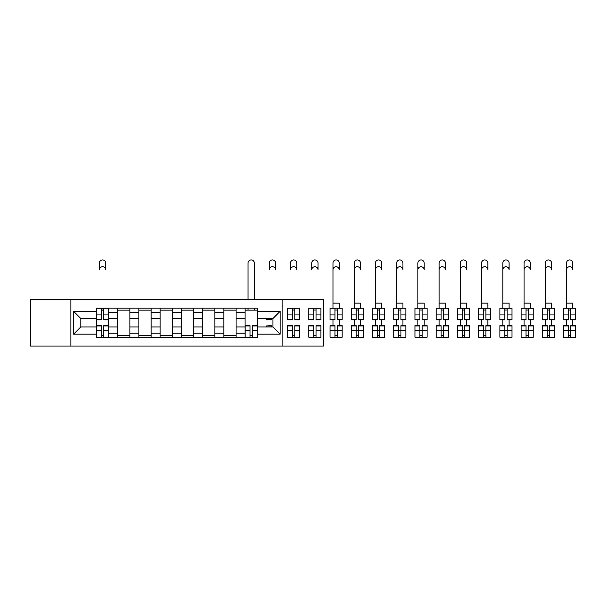 <?xml version="1.0" encoding="UTF-8"?>
<svg xmlns="http://www.w3.org/2000/svg" width="606" height="606" viewBox="0 0 606 606"><rect width="100%" height="100%" fill="white"/><g stroke="black" fill="none" stroke-linecap="round" stroke-linejoin="round"><path stroke-width="0.91" d="M282.888 346.071L323.445 346.071L323.445 299.394L30.3 299.394L30.3 346.071L282.888 346.071L282.888 299.394M117.67 337.36L117.67 312.257L108.694 312.257L108.694 337.36M108.694 312.257L108.694 308.106M117.67 312.257L117.67 308.106M129.919 308.106L129.919 337.36M138.903 337.36L138.903 308.106M151.152 308.106L151.152 337.36M160.136 337.36L160.136 308.106M172.384 308.106L172.384 337.36M181.368 337.36L181.368 308.106M193.617 308.106L193.617 337.36M202.593 337.36L202.593 308.106M214.842 308.106L214.842 337.36M223.826 337.36L223.826 308.106M236.075 308.106L236.075 337.36M245.059 337.36L245.059 308.106M245.059 326.952L236.075 326.952M223.826 326.952L214.842 326.952M202.593 326.952L193.617 326.952M181.368 326.952L172.384 326.952M160.136 326.952L151.152 326.952M138.903 326.952L129.919 326.952M117.67 326.952L108.694 326.952M245.059 318.514L236.075 318.514M223.826 318.514L214.842 318.514M202.593 318.514L193.617 318.514M181.368 318.514L172.384 318.514M160.136 318.514L151.152 318.514M138.903 318.514L129.919 318.514M117.67 318.514L108.694 318.514M80.795 326.952L96.445 326.952L96.445 318.514L80.795 318.514L80.795 326.952L73.576 334.164L73.576 311.302L96.445 311.302L96.445 318.514M257.308 318.514L257.308 326.952L272.958 326.952L272.958 318.514L257.308 318.514L257.308 308.106L96.445 308.106L96.445 311.302M257.308 311.302L280.169 311.302L280.169 334.164L257.308 334.164L257.308 326.952M96.445 326.952L96.445 337.36L257.308 337.36L257.308 334.164M96.445 334.164L73.576 334.164M70.857 346.071L70.857 299.394M103.724 335.323L101.407 335.323M101.407 310.143L103.724 310.143M129.919 335.323L117.67 335.323M117.67 310.143L129.919 310.143M151.152 335.323L138.903 335.323M138.903 310.143L151.152 310.143M172.384 335.323L160.136 335.323M160.136 310.143L172.384 310.143M193.617 335.323L181.368 335.323M181.368 310.143L193.617 310.143M214.842 335.323L202.593 335.323M202.593 310.143L214.842 310.143M236.075 335.323L223.826 335.323M223.826 310.143L236.075 310.143M252.338 335.323L250.028 335.323M245.059 310.143L257.308 310.143M73.576 311.302L80.795 318.514M272.958 326.952L280.169 334.164M272.958 318.514L280.169 311.302M105.694 269.859A3.128 3.128 0 0 0 102.566 266.731A3.128 3.128 0 0 0 99.437 269.859L99.437 263.057A3.128 3.128 0 0 1 102.566 259.929A3.128 3.128 0 0 1 105.694 263.057L105.694 269.859M103.724 319.809L103.724 308.242L108.626 308.242L108.626 319.809L103.724 319.809M101.407 310.007L103.724 310.007M101.407 308.242L96.513 308.242L96.513 319.809L101.407 319.809L101.407 308.242L103.724 308.242M101.407 325.657L101.407 337.231L96.513 337.231L96.513 325.657L101.407 325.657M103.724 335.459L101.407 335.459M103.724 337.231L108.626 337.231L108.626 325.657L103.724 325.657L103.724 337.231L101.407 337.231M275.541 269.859A3.128 3.128 0 0 0 272.412 266.731A3.128 3.128 0 0 0 269.284 269.859L269.284 263.057A3.128 3.128 0 0 1 272.412 259.929A3.128 3.128 0 0 1 275.541 263.057L275.541 269.859M266.36 318.514L266.36 319.809L271.253 319.809L271.253 318.514M296.773 269.859A3.128 3.128 0 0 0 293.645 266.731A3.128 3.128 0 0 0 290.516 269.859L290.516 263.057A3.128 3.128 0 0 1 293.645 259.929A3.128 3.128 0 0 1 296.773 263.057L296.773 269.859M294.804 319.809L294.804 308.242L299.697 308.242L299.697 319.809L294.804 319.809M292.486 310.007L294.804 310.007M292.486 308.242L287.585 308.242L287.585 319.809L292.486 319.809L292.486 308.242L294.804 308.242M318.006 269.859A3.128 3.128 0 0 0 314.878 266.731A3.128 3.128 0 0 0 311.742 269.859L311.742 263.057A3.128 3.128 0 0 1 314.878 259.929A3.128 3.128 0 0 1 318.006 263.057L318.006 269.859M316.029 319.809L316.029 308.242L320.93 308.242L320.93 319.809L316.029 319.809M313.719 310.007L316.029 310.007M313.719 308.242L308.818 308.242L308.818 319.809L313.719 319.809L313.719 308.242L316.029 308.242M254.315 299.394L254.315 263.057A3.128 3.128 0 0 0 251.179 259.929A3.128 3.128 0 0 0 248.051 263.057L248.051 299.394M250.028 325.657L250.028 337.231L245.127 337.231L245.127 325.657L250.028 325.657M252.338 335.459L250.028 335.459M252.338 337.231L257.239 337.231L257.239 325.657L252.338 325.657L252.338 337.231L250.028 337.231M254.315 308.106L254.315 310.143M248.051 308.106L248.051 310.143M271.253 325.945L266.36 325.945L271.253 325.657L271.253 326.952M266.36 325.945L266.36 326.952M292.486 325.657L292.486 337.231L287.585 337.231L287.585 325.657L292.486 325.657M294.804 335.459L292.486 335.459M294.804 337.231L299.697 337.231L299.697 325.657L294.804 325.657L294.804 337.231L292.486 337.231M313.719 325.657L313.719 337.231L308.818 337.231L308.818 325.657L313.719 325.657M316.029 335.459L313.719 335.459M316.029 337.231L320.93 337.231L320.93 325.657L316.029 325.657L316.029 337.231L313.719 337.231M339.239 308.242L339.239 303.136L332.974 303.136L332.974 263.057A3.128 3.128 0 0 1 336.103 259.929A3.128 3.128 0 0 1 339.239 263.057L339.239 269.859A3.128 3.128 0 0 0 336.103 266.731A3.128 3.128 0 0 0 332.974 269.859L332.974 308.242M337.262 319.809L337.262 308.242L342.163 308.242L342.163 319.809L337.262 319.809M334.951 310.007L337.262 310.007M334.951 308.242L330.05 308.242L330.05 319.809L334.951 319.809L334.951 308.242L337.262 308.242M360.464 308.242L360.464 303.136L354.207 303.136L354.207 263.057A3.128 3.128 0 0 1 357.335 259.929A3.128 3.128 0 0 1 360.464 263.057L360.464 269.859A3.128 3.128 0 0 0 357.335 266.731A3.128 3.128 0 0 0 354.207 269.859L354.207 308.242M358.494 319.809L358.494 308.242L363.395 308.242L363.395 319.809L358.494 319.809M356.176 310.007L358.494 310.007M356.176 308.242L351.283 308.242L351.283 319.809L356.176 319.809L356.176 308.242L358.494 308.242M381.697 308.242L381.697 303.136L375.44 303.136L375.44 263.057A3.128 3.128 0 0 1 378.568 259.929A3.128 3.128 0 0 1 381.697 263.057L381.697 269.859A3.128 3.128 0 0 0 378.568 266.731A3.128 3.128 0 0 0 375.44 269.859L375.44 308.242M379.727 319.809L379.727 308.242L384.621 308.242L384.621 319.809L379.727 319.809M377.409 310.007L379.727 310.007M377.409 308.242L372.508 308.242L372.508 319.809L377.409 319.809L377.409 308.242L379.727 308.242M402.929 308.242L402.929 303.136L396.665 303.136L396.665 263.057A3.128 3.128 0 0 1 399.801 259.929A3.128 3.128 0 0 1 402.929 263.057L402.929 269.859A3.128 3.128 0 0 0 399.801 266.731A3.128 3.128 0 0 0 396.665 269.859L396.665 308.242M400.952 319.809L400.952 308.242L405.853 308.242L405.853 319.809L400.952 319.809M398.642 310.007L400.952 310.007M398.642 308.242L393.741 308.242L393.741 319.809L398.642 319.809L398.642 308.242L400.952 308.242M424.162 308.242L424.162 303.136L417.898 303.136L417.898 263.057A3.128 3.128 0 0 1 421.026 259.929A3.128 3.128 0 0 1 424.162 263.057L424.162 269.859A3.128 3.128 0 0 0 421.026 266.731A3.128 3.128 0 0 0 417.898 269.859L417.898 308.242M422.185 319.809L422.185 308.242L427.086 308.242L427.086 319.809L422.185 319.809M419.875 310.007L422.185 310.007M419.875 308.242L414.974 308.242L414.974 319.809L419.875 319.809L419.875 308.242L422.185 308.242M445.387 308.242L445.387 303.136L439.13 303.136L439.13 263.057A3.128 3.128 0 0 1 442.259 259.929A3.128 3.128 0 0 1 445.387 263.057L445.387 269.859A3.128 3.128 0 0 0 442.259 266.731A3.128 3.128 0 0 0 439.13 269.859L439.13 308.242M443.418 319.809L443.418 308.242L448.319 308.242L448.319 319.809L443.418 319.809M441.1 310.007L443.418 310.007M441.1 308.242L436.206 308.242L436.206 319.809L441.1 319.809L441.1 308.242L443.418 308.242M466.62 308.242L466.62 303.136L460.363 303.136L460.363 263.057A3.128 3.128 0 0 1 463.492 259.929A3.128 3.128 0 0 1 466.62 263.057L466.62 269.859A3.128 3.128 0 0 0 463.492 266.731A3.128 3.128 0 0 0 460.363 269.859L460.363 308.242M464.643 319.809L464.643 308.242L469.544 308.242L469.544 319.809L464.643 319.809M462.333 310.007L464.643 310.007M462.333 308.242L457.432 308.242L457.432 319.809L462.333 319.809L462.333 308.242L464.643 308.242M487.853 308.242L487.853 303.136L481.588 303.136L481.588 263.057A3.128 3.128 0 0 1 484.724 259.929A3.128 3.128 0 0 1 487.853 263.057L487.853 269.859A3.128 3.128 0 0 0 484.724 266.731A3.128 3.128 0 0 0 481.588 269.859L481.588 308.242M485.876 319.809L485.876 308.242L490.777 308.242L490.777 319.809L485.876 319.809M483.565 310.007L485.876 310.007M483.565 308.242L478.664 308.242L478.664 319.809L483.565 319.809L483.565 308.242L485.876 308.242M509.078 308.242L509.078 303.136L502.821 303.136L502.821 263.057A3.128 3.128 0 0 1 505.949 259.929A3.128 3.128 0 0 1 509.078 263.057L509.078 269.859A3.128 3.128 0 0 0 505.949 266.731A3.128 3.128 0 0 0 502.821 269.859L502.821 308.242M507.108 319.809L507.108 308.242L512.009 308.242L512.009 319.809L507.108 319.809M504.798 310.007L507.108 310.007M504.798 308.242L499.897 308.242L499.897 319.809L504.798 319.809L504.798 308.242L507.108 308.242M530.311 308.242L530.311 303.136L524.054 303.136L524.054 263.057A3.128 3.128 0 0 1 527.182 259.929A3.128 3.128 0 0 1 530.311 263.057L530.311 269.859A3.128 3.128 0 0 0 527.182 266.731A3.128 3.128 0 0 0 524.054 269.859L524.054 308.242M528.341 319.809L528.341 308.242L533.242 308.242L533.242 319.809L528.341 319.809M526.023 310.007L528.341 310.007M526.023 308.242L521.13 308.242L521.13 319.809L526.023 319.809L526.023 308.242L528.341 308.242M551.543 308.242L551.543 303.136L545.286 303.136L545.286 263.057A3.128 3.128 0 0 1 548.415 259.929A3.128 3.128 0 0 1 551.543 263.057L551.543 269.859A3.128 3.128 0 0 0 548.415 266.731A3.128 3.128 0 0 0 545.286 269.859L545.286 308.242M549.566 319.809L549.566 308.242L554.467 308.242L554.467 319.809L549.566 319.809M547.256 310.007L549.566 310.007M547.256 308.242L542.355 308.242L542.355 319.809L547.256 319.809L547.256 308.242L549.566 308.242M572.776 308.242L572.776 303.136L566.512 303.136L566.512 263.057A3.128 3.128 0 0 1 569.64 259.929A3.128 3.128 0 0 1 572.776 263.057L572.776 269.859A3.128 3.128 0 0 0 569.64 266.731A3.128 3.128 0 0 0 566.512 269.859L566.512 308.242M570.799 319.809L570.799 308.242L575.7 308.242L575.7 319.809L570.799 319.809M568.489 310.007L570.799 310.007M568.489 308.242L563.588 308.242L563.588 319.809L568.489 319.809L568.489 308.242L570.799 308.242M334.951 325.657L334.951 337.231L330.05 337.231L330.05 325.657L334.951 325.657M337.262 335.459L334.951 335.459M337.262 337.231L342.163 337.231L342.163 325.657L337.262 325.657L337.262 337.231L334.951 337.231M339.239 319.809L339.239 325.657M332.974 319.809L332.974 325.657M356.176 325.657L356.176 337.231L351.283 337.231L351.283 325.657L356.176 325.657M358.494 335.459L356.176 335.459M358.494 337.231L363.395 337.231L363.395 325.657L358.494 325.657L358.494 337.231L356.176 337.231M360.464 319.809L360.464 325.657M354.207 319.809L354.207 325.657M377.409 325.657L377.409 337.231L372.508 337.231L372.508 325.657L377.409 325.657M379.727 335.459L377.409 335.459M379.727 337.231L384.621 337.231L384.621 325.657L379.727 325.657L379.727 337.231L377.409 337.231M381.697 319.809L381.697 325.657M375.44 319.809L375.44 325.657M398.642 325.657L398.642 337.231L393.741 337.231L393.741 325.657L398.642 325.657M400.952 335.459L398.642 335.459M400.952 337.231L405.853 337.231L405.853 325.657L400.952 325.657L400.952 337.231L398.642 337.231M402.929 319.809L402.929 325.657M396.665 319.809L396.665 325.657M419.875 325.657L419.875 337.231L414.974 337.231L414.974 325.657L419.875 325.657M422.185 335.459L419.875 335.459M422.185 337.231L427.086 337.231L427.086 325.657L422.185 325.657L422.185 337.231L419.875 337.231M424.162 319.809L424.162 325.657M417.898 319.809L417.898 325.657M441.1 325.657L441.1 337.231L436.206 337.231L436.206 325.657L441.1 325.657M443.418 335.459L441.1 335.459M443.418 337.231L448.319 337.231L448.319 325.657L443.418 325.657L443.418 337.231L441.1 337.231M445.387 319.809L445.387 325.657M439.13 319.809L439.13 325.657M462.333 325.657L462.333 337.231L457.432 337.231L457.432 325.657L462.333 325.657M464.643 335.459L462.333 335.459M464.643 337.231L469.544 337.231L469.544 325.657L464.643 325.657L464.643 337.231L462.333 337.231M466.62 319.809L466.62 325.657M460.363 319.809L460.363 325.657M483.565 325.657L483.565 337.231L478.664 337.231L478.664 325.657L483.565 325.657M485.876 335.459L483.565 335.459M485.876 337.231L490.777 337.231L490.777 325.657L485.876 325.657L485.876 337.231L483.565 337.231M487.853 319.809L487.853 325.657M481.588 319.809L481.588 325.657M504.798 325.657L504.798 337.231L499.897 337.231L499.897 325.657L504.798 325.657M507.108 335.459L504.798 335.459M507.108 337.231L512.009 337.231L512.009 325.657L507.108 325.657L507.108 337.231L504.798 337.231M509.078 319.809L509.078 325.657M502.821 319.809L502.821 325.657M526.023 325.657L526.023 337.231L521.13 337.231L521.13 325.657L526.023 325.657M528.341 335.459L526.023 335.459M528.341 337.231L533.242 337.231L533.242 325.657L528.341 325.657L528.341 337.231L526.023 337.231M530.311 319.809L530.311 325.657M524.054 319.809L524.054 325.657M547.256 325.657L547.256 337.231L542.355 337.231L542.355 325.657L547.256 325.657M549.566 335.459L547.256 335.459M549.566 337.231L554.467 337.231L554.467 325.657L549.566 325.657L549.566 337.231L547.256 337.231M551.543 319.809L551.543 325.657M545.286 319.809L545.286 325.657M568.489 325.657L568.489 337.231L563.588 337.231L563.588 325.657L568.489 325.657M570.799 335.459L568.489 335.459M570.799 337.231L575.7 337.231L575.7 325.657L570.799 325.657L570.799 337.231L568.489 337.231M572.776 319.809L572.776 325.657M566.512 319.809L566.512 325.657M223.826 312.257L214.842 312.257M202.593 312.257L193.617 312.257M181.368 312.257L172.384 312.257M160.136 312.257L151.152 312.257M138.903 312.257L129.919 312.257M245.059 312.257L236.075 312.257M223.826 333.217L214.842 333.217M202.593 333.217L193.617 333.217M181.368 333.217L172.384 333.217M160.136 333.217L151.152 333.217M138.903 333.217L129.919 333.217M117.67 333.217L108.694 333.217M245.059 333.217L236.075 333.217M103.724 319.521L108.626 319.521M103.724 314.923L108.626 314.923M96.513 319.521L101.407 319.521M96.513 314.923L101.407 314.923M101.407 325.945L96.513 325.945M101.407 330.543L96.513 330.543M108.626 325.945L103.724 325.945M108.626 330.543L103.724 330.543M266.36 319.521L271.253 319.521M294.804 319.521L299.697 319.521M294.804 314.923L299.697 314.923M287.585 319.521L292.486 319.521M287.585 314.923L292.486 314.923M316.029 319.521L320.93 319.521M316.029 314.923L320.93 314.923M308.818 319.521L313.719 319.521M308.818 314.923L313.719 314.923M250.028 325.945L245.127 325.945M250.028 330.543L245.127 330.543M257.239 325.945L252.338 325.945M257.239 330.543L252.338 330.543M292.486 325.945L287.585 325.945M292.486 330.543L287.585 330.543M299.697 325.945L294.804 325.945M299.697 330.543L294.804 330.543M313.719 325.945L308.818 325.945M313.719 330.543L308.818 330.543M320.93 325.945L316.029 325.945M320.93 330.543L316.029 330.543M337.262 319.521L342.163 319.521M337.262 314.923L342.163 314.923M330.05 319.521L334.951 319.521M330.05 314.923L334.951 314.923M358.494 319.521L363.395 319.521M358.494 314.923L363.395 314.923M351.283 319.521L356.176 319.521M351.283 314.923L356.176 314.923M379.727 319.521L384.621 319.521M379.727 314.923L384.621 314.923M372.508 319.521L377.409 319.521M372.508 314.923L377.409 314.923M400.952 319.521L405.853 319.521M400.952 314.923L405.853 314.923M393.741 319.521L398.642 319.521M393.741 314.923L398.642 314.923M422.185 319.521L427.086 319.521M422.185 314.923L427.086 314.923M414.974 319.521L419.875 319.521M414.974 314.923L419.875 314.923M443.418 319.521L448.319 319.521M443.418 314.923L448.319 314.923M436.206 319.521L441.1 319.521M436.206 314.923L441.1 314.923M464.643 319.521L469.544 319.521M464.643 314.923L469.544 314.923M457.432 319.521L462.333 319.521M457.432 314.923L462.333 314.923M485.876 319.521L490.777 319.521M485.876 314.923L490.777 314.923M478.664 319.521L483.565 319.521M478.664 314.923L483.565 314.923M507.108 319.521L512.009 319.521M507.108 314.923L512.009 314.923M499.897 319.521L504.798 319.521M499.897 314.923L504.798 314.923M528.341 319.521L533.242 319.521M528.341 314.923L533.242 314.923M521.13 319.521L526.023 319.521M521.13 314.923L526.023 314.923M549.566 319.521L554.467 319.521M549.566 314.923L554.467 314.923M542.355 319.521L547.256 319.521M542.355 314.923L547.256 314.923M570.799 319.521L575.7 319.521M570.799 314.923L575.7 314.923M563.588 319.521L568.489 319.521M563.588 314.923L568.489 314.923M334.951 325.945L330.05 325.945M334.951 330.543L330.05 330.543M342.163 325.945L337.262 325.945M342.163 330.543L337.262 330.543M337.262 330.353L334.951 330.353M356.176 325.945L351.283 325.945M356.176 330.543L351.283 330.543M363.395 325.945L358.494 325.945M363.395 330.543L358.494 330.543M358.494 330.353L356.176 330.353M377.409 325.945L372.508 325.945M377.409 330.543L372.508 330.543M384.621 325.945L379.727 325.945M384.621 330.543L379.727 330.543M379.727 330.353L377.409 330.353M398.642 325.945L393.741 325.945M398.642 330.543L393.741 330.543M405.853 325.945L400.952 325.945M405.853 330.543L400.952 330.543M400.952 330.353L398.642 330.353M419.875 325.945L414.974 325.945M419.875 330.543L414.974 330.543M427.086 325.945L422.185 325.945M427.086 330.543L422.185 330.543M422.185 330.353L419.875 330.353M441.1 325.945L436.206 325.945M441.1 330.543L436.206 330.543M448.319 325.945L443.418 325.945M448.319 330.543L443.418 330.543M443.418 330.353L441.1 330.353M462.333 325.945L457.432 325.945M462.333 330.543L457.432 330.543M469.544 325.945L464.643 325.945M469.544 330.543L464.643 330.543M464.643 330.353L462.333 330.353M483.565 325.945L478.664 325.945M483.565 330.543L478.664 330.543M490.777 325.945L485.876 325.945M490.777 330.543L485.876 330.543M485.876 330.353L483.565 330.353M504.798 325.945L499.897 325.945M504.798 330.543L499.897 330.543M512.009 325.945L507.108 325.945M512.009 330.543L507.108 330.543M507.108 330.353L504.798 330.353M526.023 325.945L521.13 325.945M526.023 330.543L521.13 330.543M533.242 325.945L528.341 325.945M533.242 330.543L528.341 330.543M528.341 330.353L526.023 330.353M547.256 325.945L542.355 325.945M547.256 330.543L542.355 330.543M554.467 325.945L549.566 325.945M554.467 330.543L549.566 330.543M549.566 330.353L547.256 330.353M568.489 325.945L563.588 325.945M568.489 330.543L563.588 330.543M575.7 325.945L570.799 325.945M575.7 330.543L570.799 330.543M570.799 330.353L568.489 330.353"/></g></svg>

